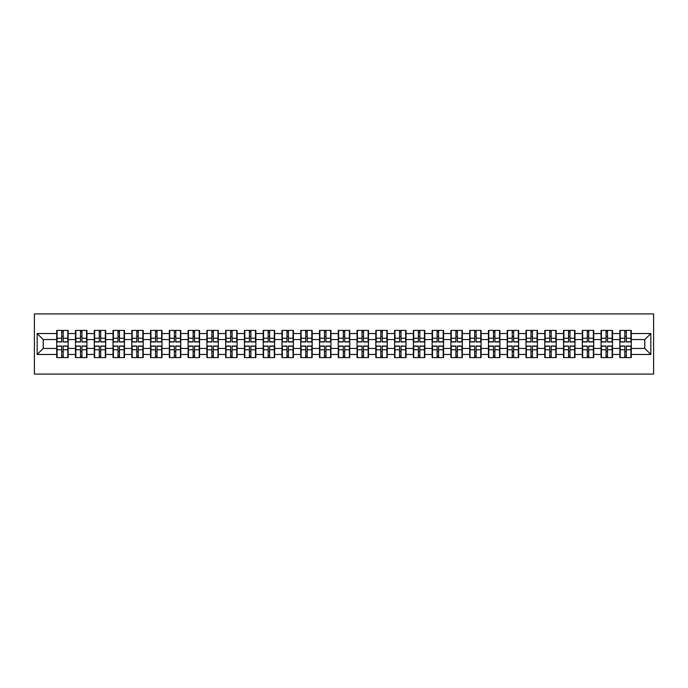 <?xml version="1.0" encoding="UTF-8"?>
<svg xmlns="http://www.w3.org/2000/svg" width="688" height="688" viewBox="0 0 688 688"><rect width="100%" height="100%" fill="white"/><g stroke="black" fill="none" stroke-linecap="round" stroke-linejoin="round"><path stroke-width="1.03" d="M34.4 374.083L653.6 374.083L653.6 313.917L34.4 313.917L34.4 374.083M644.819 348.455L644.819 339.545L631.283 339.545L631.283 348.455L644.819 348.455L650.831 354.466L650.831 333.534L631.283 333.534L631.283 330.403L619.845 330.403L619.845 339.545L612.509 339.545L612.509 348.455L619.845 348.455L619.845 339.545M650.831 354.466L631.283 354.466L631.283 357.597L619.845 357.597L619.845 354.466L612.509 354.466L612.509 357.597L601.08 357.597L601.08 354.466L593.735 354.466L593.735 357.597L582.306 357.597L582.306 354.466L574.97 354.466L574.97 357.597L563.532 357.597L563.532 354.466L556.196 354.466L556.196 357.597L544.767 357.597L544.767 354.466L537.423 354.466L537.423 357.597L525.993 357.597L525.993 354.466L518.657 354.466L518.657 357.597L507.219 357.597L507.219 354.466L499.884 354.466L499.884 357.597L488.454 357.597L488.454 354.466L481.11 354.466L481.11 357.597L469.68 357.597L469.68 354.466L462.345 354.466L462.345 357.597L450.907 357.597L450.907 354.466L443.571 354.466L443.571 357.597L432.141 357.597L432.141 354.466L424.797 354.466L424.797 357.597L413.368 357.597L413.368 354.466L406.032 354.466L406.032 357.597L394.594 357.597L394.594 354.466L387.258 354.466L387.258 357.597L375.829 357.597L375.829 354.466L368.484 354.466L368.484 357.597L357.055 357.597L357.055 354.466L349.719 354.466L349.719 357.597L338.281 357.597L338.281 354.466L330.945 354.466L330.945 357.597L319.516 357.597L319.516 354.466L312.171 354.466L312.171 357.597L300.742 357.597L300.742 354.466L293.406 354.466L293.406 357.597L281.968 357.597L281.968 354.466L274.632 354.466L274.632 357.597L263.203 357.597L263.203 354.466L255.859 354.466L255.859 357.597L244.429 357.597L244.429 354.466L237.093 354.466L237.093 357.597L225.655 357.597L225.655 354.466L218.32 354.466L218.32 357.597L206.89 357.597L206.89 354.466L199.546 354.466L199.546 357.597L188.116 357.597L188.116 354.466L180.781 354.466L180.781 357.597L169.343 357.597L169.343 354.466L162.007 354.466L162.007 357.597L150.577 357.597L150.577 354.466L143.233 354.466L143.233 357.597L131.804 357.597L131.804 354.466L124.468 354.466L124.468 357.597L113.03 357.597L113.03 354.466L105.694 354.466L105.694 357.597L94.265 357.597L94.265 354.466L86.92 354.466L86.92 357.597L75.491 357.597L75.491 354.466L68.155 354.466L68.155 357.597L56.717 357.597L56.717 354.466L37.169 354.466L37.169 333.534L56.717 333.534L56.717 339.545L43.181 339.545L43.181 348.455L56.717 348.455L56.717 339.545M619.845 333.534L612.509 333.534L612.509 330.403L601.08 330.403L601.08 333.534L593.735 333.534L593.735 330.403L582.306 330.403L582.306 333.534L574.97 333.534L574.97 330.403L563.532 330.403L563.532 333.534L556.196 333.534L556.196 330.403L544.767 330.403L544.767 333.534L537.423 333.534L537.423 330.403L525.993 330.403L525.993 333.534L518.657 333.534L518.657 330.403L507.219 330.403L507.219 333.534L499.884 333.534L499.884 330.403L488.454 330.403L488.454 333.534L481.11 333.534L481.11 330.403L469.68 330.403L469.68 333.534L462.345 333.534L462.345 330.403L450.907 330.403L450.907 333.534L443.571 333.534L443.571 330.403L432.141 330.403L432.141 333.534L424.797 333.534L424.797 330.403L413.368 330.403L413.368 333.534L406.032 333.534L406.032 330.403L394.594 330.403L394.594 333.534L387.258 333.534L387.258 330.403L375.829 330.403L375.829 333.534L368.484 333.534L368.484 330.403L357.055 330.403L357.055 333.534L349.719 333.534L349.719 330.403L338.281 330.403L338.281 333.534L330.945 333.534L330.945 330.403L319.516 330.403L319.516 333.534L312.171 333.534L312.171 330.403L300.742 330.403L300.742 333.534L293.406 333.534L293.406 330.403L281.968 330.403L281.968 333.534L274.632 333.534L274.632 330.403L263.203 330.403L263.203 333.534L255.859 333.534L255.859 330.403L244.429 330.403L244.429 333.534L237.093 333.534L237.093 330.403L225.655 330.403L225.655 333.534L218.32 333.534L218.32 330.403L206.89 330.403L206.89 333.534L199.546 333.534L199.546 330.403L188.116 330.403L188.116 333.534L180.781 333.534L180.781 330.403L169.343 330.403L169.343 333.534L162.007 333.534L162.007 330.403L150.577 330.403L150.577 333.534L143.233 333.534L143.233 330.403L131.804 330.403L131.804 333.534L124.468 333.534L124.468 330.403L113.03 330.403L113.03 333.534L105.694 333.534L105.694 330.403L94.265 330.403L94.265 333.534L86.92 333.534L86.92 330.403L75.491 330.403L75.491 333.534L68.155 333.534L68.155 330.403L56.717 330.403L56.717 333.534M619.845 348.455L619.845 354.466M612.509 348.455L612.509 354.466M612.509 333.534L612.509 339.545M593.735 348.455L601.08 348.455L601.08 339.545L593.735 339.545L593.735 354.466M601.08 348.455L601.08 354.466M601.08 333.534L601.08 339.545M593.735 333.534L593.735 339.545M574.97 348.455L582.306 348.455L582.306 339.545L574.97 339.545L574.97 354.466M582.306 348.455L582.306 354.466M582.306 333.534L582.306 339.545M574.97 333.534L574.97 339.545M556.196 348.455L563.532 348.455L563.532 339.545L556.196 339.545L556.196 354.466M563.532 348.455L563.532 354.466M563.532 333.534L563.532 339.545M556.196 333.534L556.196 339.545M537.423 348.455L544.767 348.455L544.767 339.545L537.423 339.545L537.423 354.466M544.767 348.455L544.767 354.466M544.767 333.534L544.767 339.545M537.423 333.534L537.423 339.545M518.657 348.455L525.993 348.455L525.993 339.545L518.657 339.545L518.657 354.466M525.993 348.455L525.993 354.466M525.993 333.534L525.993 339.545M518.657 333.534L518.657 339.545M499.884 348.455L507.219 348.455L507.219 339.545L499.884 339.545L499.884 354.466M507.219 348.455L507.219 354.466M507.219 333.534L507.219 339.545M499.884 333.534L499.884 339.545M481.11 348.455L488.454 348.455L488.454 339.545L481.11 339.545L481.11 354.466M488.454 348.455L488.454 354.466M488.454 333.534L488.454 339.545M481.11 333.534L481.11 339.545M462.345 348.455L469.68 348.455L469.68 339.545L462.345 339.545L462.345 354.466M469.68 348.455L469.68 354.466M469.68 333.534L469.68 339.545M462.345 333.534L462.345 339.545M443.571 348.455L450.907 348.455L450.907 339.545L443.571 339.545L443.571 354.466M450.907 348.455L450.907 354.466M450.907 333.534L450.907 339.545M443.571 333.534L443.571 339.545M424.797 348.455L432.141 348.455L432.141 339.545L424.797 339.545L424.797 354.466M432.141 348.455L432.141 354.466M432.141 333.534L432.141 339.545M424.797 333.534L424.797 339.545M406.032 348.455L413.368 348.455L413.368 339.545L406.032 339.545L406.032 354.466M413.368 348.455L413.368 354.466M413.368 333.534L413.368 339.545M406.032 333.534L406.032 339.545M387.258 348.455L394.594 348.455L394.594 339.545L387.258 339.545L387.258 354.466M394.594 348.455L394.594 354.466M394.594 333.534L394.594 339.545M387.258 333.534L387.258 339.545M368.484 348.455L375.829 348.455L375.829 339.545L368.484 339.545L368.484 354.466M375.829 348.455L375.829 354.466M375.829 333.534L375.829 339.545M368.484 333.534L368.484 339.545M349.719 348.455L357.055 348.455L357.055 339.545L349.719 339.545L349.719 354.466M357.055 348.455L357.055 354.466M357.055 333.534L357.055 339.545M349.719 333.534L349.719 339.545M330.945 348.455L338.281 348.455L338.281 339.545L330.945 339.545L330.945 354.466M338.281 348.455L338.281 354.466M338.281 333.534L338.281 339.545M330.945 333.534L330.945 339.545M312.171 348.455L319.516 348.455L319.516 339.545L312.171 339.545L312.171 354.466M319.516 348.455L319.516 354.466M319.516 333.534L319.516 339.545M312.171 333.534L312.171 339.545M293.406 348.455L300.742 348.455L300.742 339.545L293.406 339.545L293.406 354.466M300.742 348.455L300.742 354.466M300.742 333.534L300.742 339.545M293.406 333.534L293.406 339.545M274.632 348.455L281.968 348.455L281.968 339.545L274.632 339.545L274.632 354.466M281.968 348.455L281.968 354.466M281.968 333.534L281.968 339.545M274.632 333.534L274.632 339.545M255.859 348.455L263.203 348.455L263.203 339.545L255.859 339.545L255.859 354.466M263.203 348.455L263.203 354.466M263.203 333.534L263.203 339.545M255.859 333.534L255.859 339.545M237.093 348.455L244.429 348.455L244.429 339.545L237.093 339.545L237.093 354.466M244.429 348.455L244.429 354.466M244.429 333.534L244.429 339.545M237.093 333.534L237.093 339.545M218.32 348.455L225.655 348.455L225.655 339.545L218.32 339.545L218.32 354.466M225.655 348.455L225.655 354.466M225.655 333.534L225.655 339.545M218.32 333.534L218.32 339.545M199.546 348.455L206.89 348.455L206.89 339.545L199.546 339.545L199.546 354.466M206.89 348.455L206.89 354.466M206.89 333.534L206.89 339.545M199.546 333.534L199.546 339.545M180.781 348.455L188.116 348.455L188.116 339.545L180.781 339.545L180.781 354.466M188.116 348.455L188.116 354.466M188.116 333.534L188.116 339.545M180.781 333.534L180.781 339.545M162.007 348.455L169.343 348.455L169.343 339.545L162.007 339.545L162.007 354.466M169.343 348.455L169.343 354.466M169.343 333.534L169.343 339.545M162.007 333.534L162.007 339.545M143.233 348.455L150.577 348.455L150.577 339.545L143.233 339.545L143.233 354.466M150.577 348.455L150.577 354.466M150.577 333.534L150.577 339.545M143.233 333.534L143.233 339.545M124.468 348.455L131.804 348.455L131.804 339.545L124.468 339.545L124.468 354.466M131.804 348.455L131.804 354.466M131.804 333.534L131.804 339.545M124.468 333.534L124.468 339.545M105.694 348.455L113.03 348.455L113.03 339.545L105.694 339.545L105.694 354.466M113.03 348.455L113.03 354.466M113.03 333.534L113.03 339.545M105.694 333.534L105.694 339.545M86.92 348.455L94.265 348.455L94.265 339.545L86.92 339.545L86.92 354.466M94.265 348.455L94.265 354.466M94.265 333.534L94.265 339.545M86.92 333.534L86.92 339.545M68.155 348.455L75.491 348.455L75.491 339.545L68.155 339.545L68.155 354.466M75.491 348.455L75.491 354.466M75.491 333.534L75.491 339.545M68.155 333.534L68.155 339.545M56.717 348.455L56.717 354.466M43.181 348.455L37.169 354.466M37.169 333.534L43.181 339.545M631.283 348.455L631.283 354.466M631.283 333.534L631.283 339.545M650.831 333.534L644.819 339.545M67.794 330.403L67.794 341.953L63.158 341.953L63.158 330.403M61.714 330.403L61.714 341.953L57.078 341.953L57.078 330.403M61.714 331.969L63.158 331.969M63.158 336.423L61.714 336.423M57.078 357.597L57.078 346.047L61.714 346.047L61.714 357.597M63.158 357.597L63.158 346.047L67.794 346.047L67.794 357.597M63.158 356.031L61.714 356.031M61.714 351.577L63.158 351.577M86.559 330.403L86.559 341.953L81.932 341.953L81.932 330.403M80.487 330.403L80.487 341.953L75.852 341.953L75.852 330.403M80.487 331.969L81.932 331.969M81.932 336.423L80.487 336.423M105.333 330.403L105.333 341.953L100.697 341.953L100.697 330.403M99.253 330.403L99.253 341.953L94.626 341.953L94.626 330.403M99.253 331.969L100.697 331.969M100.697 336.423L99.253 336.423M124.107 330.403L124.107 341.953L119.471 341.953L119.471 330.403M118.026 330.403L118.026 341.953L113.391 341.953L113.391 330.403M118.026 331.969L119.471 331.969M119.471 336.423L118.026 336.423M142.872 330.403L142.872 341.953L138.245 341.953L138.245 330.403M136.8 330.403L136.8 341.953L132.165 341.953L132.165 330.403M136.8 331.969L138.245 331.969M138.245 336.423L136.8 336.423M161.646 330.403L161.646 341.953L157.01 341.953L157.01 330.403M155.565 330.403L155.565 341.953L150.939 341.953L150.939 330.403M155.565 331.969L157.01 331.969M157.01 336.423L155.565 336.423M75.852 357.597L75.852 346.047L80.487 346.047L80.487 357.597M81.932 357.597L81.932 346.047L86.559 346.047L86.559 357.597M81.932 356.031L80.487 356.031M80.487 351.577L81.932 351.577M94.626 357.597L94.626 346.047L99.253 346.047L99.253 357.597M100.697 357.597L100.697 346.047L105.333 346.047L105.333 357.597M100.697 356.031L99.253 356.031M99.253 351.577L100.697 351.577M113.391 357.597L113.391 346.047L118.026 346.047L118.026 357.597M119.471 357.597L119.471 346.047L124.107 346.047L124.107 357.597M119.471 356.031L118.026 356.031M118.026 351.577L119.471 351.577M132.165 357.597L132.165 346.047L136.8 346.047L136.8 357.597M138.245 357.597L138.245 346.047L142.872 346.047L142.872 357.597M138.245 356.031L136.8 356.031M136.8 351.577L138.245 351.577M150.939 357.597L150.939 346.047L155.565 346.047L155.565 357.597M157.01 357.597L157.01 346.047L161.646 346.047L161.646 357.597M157.01 356.031L155.565 356.031M155.565 351.577L157.01 351.577M180.419 330.403L180.419 341.953L175.784 341.953L175.784 330.403M174.339 330.403L174.339 341.953L169.704 341.953L169.704 330.403M174.339 331.969L175.784 331.969M175.784 336.423L174.339 336.423M169.704 357.597L169.704 346.047L174.339 346.047L174.339 357.597M175.784 357.597L175.784 346.047L180.419 346.047L180.419 357.597M175.784 356.031L174.339 356.031M174.339 351.577L175.784 351.577M199.185 330.403L199.185 341.953L194.558 341.953L194.558 330.403M193.113 330.403L193.113 341.953L188.478 341.953L188.478 330.403M193.113 331.969L194.558 331.969M194.558 336.423L193.113 336.423M188.478 357.597L188.478 346.047L193.113 346.047L193.113 357.597M194.558 357.597L194.558 346.047L199.185 346.047L199.185 357.597M194.558 356.031L193.113 356.031M193.113 351.577L194.558 351.577M217.958 330.403L217.958 341.953L213.323 341.953L213.323 330.403M211.878 330.403L211.878 341.953L207.251 341.953L207.251 330.403M211.878 331.969L213.323 331.969M213.323 336.423L211.878 336.423M207.251 357.597L207.251 346.047L211.878 346.047L211.878 357.597M213.323 357.597L213.323 346.047L217.958 346.047L217.958 357.597M213.323 356.031L211.878 356.031M211.878 351.577L213.323 351.577M236.732 330.403L236.732 341.953L232.097 341.953L232.097 330.403M230.652 330.403L230.652 341.953L226.017 341.953L226.017 330.403M230.652 331.969L232.097 331.969M232.097 336.423L230.652 336.423M226.017 357.597L226.017 346.047L230.652 346.047L230.652 357.597M232.097 357.597L232.097 346.047L236.732 346.047L236.732 357.597M232.097 356.031L230.652 356.031M230.652 351.577L232.097 351.577M255.497 330.403L255.497 341.953L250.871 341.953L250.871 330.403M249.426 330.403L249.426 341.953L244.79 341.953L244.79 330.403M249.426 331.969L250.871 331.969M250.871 336.423L249.426 336.423M244.79 357.597L244.79 346.047L249.426 346.047L249.426 357.597M250.871 357.597L250.871 346.047L255.497 346.047L255.497 357.597M250.871 356.031L249.426 356.031M249.426 351.577L250.871 351.577M274.271 330.403L274.271 341.953L269.636 341.953L269.636 330.403M268.191 330.403L268.191 341.953L263.564 341.953L263.564 330.403M268.191 331.969L269.636 331.969M269.636 336.423L268.191 336.423M263.564 357.597L263.564 346.047L268.191 346.047L268.191 357.597M269.636 357.597L269.636 346.047L274.271 346.047L274.271 357.597M269.636 356.031L268.191 356.031M268.191 351.577L269.636 351.577M293.045 330.403L293.045 341.953L288.41 341.953L288.41 330.403M286.965 330.403L286.965 341.953L282.329 341.953L282.329 330.403M286.965 331.969L288.41 331.969M288.41 336.423L286.965 336.423M282.329 357.597L282.329 346.047L286.965 346.047L286.965 357.597M288.41 357.597L288.41 346.047L293.045 346.047L293.045 357.597M288.41 356.031L286.965 356.031M286.965 351.577L288.41 351.577M311.81 330.403L311.81 341.953L307.183 341.953L307.183 330.403M305.739 330.403L305.739 341.953L301.103 341.953L301.103 330.403M305.739 331.969L307.183 331.969M307.183 336.423L305.739 336.423M301.103 357.597L301.103 346.047L305.739 346.047L305.739 357.597M307.183 357.597L307.183 346.047L311.81 346.047L311.81 357.597M307.183 356.031L305.739 356.031M305.739 351.577L307.183 351.577M330.584 330.403L330.584 341.953L325.949 341.953L325.949 330.403M324.504 330.403L324.504 341.953L319.877 341.953L319.877 330.403M324.504 331.969L325.949 331.969M325.949 336.423L324.504 336.423M319.877 357.597L319.877 346.047L324.504 346.047L324.504 357.597M325.949 357.597L325.949 346.047L330.584 346.047L330.584 357.597M325.949 356.031L324.504 356.031M324.504 351.577L325.949 351.577M349.358 330.403L349.358 341.953L344.722 341.953L344.722 330.403M343.278 330.403L343.278 341.953L338.642 341.953L338.642 330.403M343.278 331.969L344.722 331.969M344.722 336.423L343.278 336.423M338.642 357.597L338.642 346.047L343.278 346.047L343.278 357.597M344.722 357.597L344.722 346.047L349.358 346.047L349.358 357.597M344.722 356.031L343.278 356.031M343.278 351.577L344.722 351.577M368.123 330.403L368.123 341.953L363.496 341.953L363.496 330.403M362.051 330.403L362.051 341.953L357.416 341.953L357.416 330.403M362.051 331.969L363.496 331.969M363.496 336.423L362.051 336.423M357.416 357.597L357.416 346.047L362.051 346.047L362.051 357.597M363.496 357.597L363.496 346.047L368.123 346.047L368.123 357.597M363.496 356.031L362.051 356.031M362.051 351.577L363.496 351.577M386.897 330.403L386.897 341.953L382.261 341.953L382.261 330.403M380.817 330.403L380.817 341.953L376.19 341.953L376.19 330.403M380.817 331.969L382.261 331.969M382.261 336.423L380.817 336.423M376.19 357.597L376.19 346.047L380.817 346.047L380.817 357.597M382.261 357.597L382.261 346.047L386.897 346.047L386.897 357.597M382.261 356.031L380.817 356.031M380.817 351.577L382.261 351.577M405.671 330.403L405.671 341.953L401.035 341.953L401.035 330.403M399.59 330.403L399.59 341.953L394.955 341.953L394.955 330.403M399.59 331.969L401.035 331.969M401.035 336.423L399.59 336.423M394.955 357.597L394.955 346.047L399.59 346.047L399.59 357.597M401.035 357.597L401.035 346.047L405.671 346.047L405.671 357.597M401.035 356.031L399.59 356.031M399.59 351.577L401.035 351.577M424.436 330.403L424.436 341.953L419.809 341.953L419.809 330.403M418.364 330.403L418.364 341.953L413.729 341.953L413.729 330.403M418.364 331.969L419.809 331.969M419.809 336.423L418.364 336.423M413.729 357.597L413.729 346.047L418.364 346.047L418.364 357.597M419.809 357.597L419.809 346.047L424.436 346.047L424.436 357.597M419.809 356.031L418.364 356.031M418.364 351.577L419.809 351.577M443.21 330.403L443.21 341.953L438.574 341.953L438.574 330.403M437.129 330.403L437.129 341.953L432.503 341.953L432.503 330.403M437.129 331.969L438.574 331.969M438.574 336.423L437.129 336.423M432.503 357.597L432.503 346.047L437.129 346.047L437.129 357.597M438.574 357.597L438.574 346.047L443.21 346.047L443.21 357.597M438.574 356.031L437.129 356.031M437.129 351.577L438.574 351.577M461.983 330.403L461.983 341.953L457.348 341.953L457.348 330.403M455.903 330.403L455.903 341.953L451.268 341.953L451.268 330.403M455.903 331.969L457.348 331.969M457.348 336.423L455.903 336.423M451.268 357.597L451.268 346.047L455.903 346.047L455.903 357.597M457.348 357.597L457.348 346.047L461.983 346.047L461.983 357.597M457.348 356.031L455.903 356.031M455.903 351.577L457.348 351.577M480.749 330.403L480.749 341.953L476.122 341.953L476.122 330.403M474.677 330.403L474.677 341.953L470.042 341.953L470.042 330.403M474.677 331.969L476.122 331.969M476.122 336.423L474.677 336.423M470.042 357.597L470.042 346.047L474.677 346.047L474.677 357.597M476.122 357.597L476.122 346.047L480.749 346.047L480.749 357.597M476.122 356.031L474.677 356.031M474.677 351.577L476.122 351.577M499.522 330.403L499.522 341.953L494.887 341.953L494.887 330.403M493.442 330.403L493.442 341.953L488.815 341.953L488.815 330.403M493.442 331.969L494.887 331.969M494.887 336.423L493.442 336.423M488.815 357.597L488.815 346.047L493.442 346.047L493.442 357.597M494.887 357.597L494.887 346.047L499.522 346.047L499.522 357.597M494.887 356.031L493.442 356.031M493.442 351.577L494.887 351.577M518.296 330.403L518.296 341.953L513.661 341.953L513.661 330.403M512.216 330.403L512.216 341.953L507.581 341.953L507.581 330.403M512.216 331.969L513.661 331.969M513.661 336.423L512.216 336.423M507.581 357.597L507.581 346.047L512.216 346.047L512.216 357.597M513.661 357.597L513.661 346.047L518.296 346.047L518.296 357.597M513.661 356.031L512.216 356.031M512.216 351.577L513.661 351.577M537.061 330.403L537.061 341.953L532.435 341.953L532.435 330.403M530.99 330.403L530.99 341.953L526.354 341.953L526.354 330.403M530.99 331.969L532.435 331.969M532.435 336.423L530.99 336.423M526.354 357.597L526.354 346.047L530.99 346.047L530.99 357.597M532.435 357.597L532.435 346.047L537.061 346.047L537.061 357.597M532.435 356.031L530.99 356.031M530.99 351.577L532.435 351.577M555.835 330.403L555.835 341.953L551.2 341.953L551.2 330.403M549.755 330.403L549.755 341.953L545.128 341.953L545.128 330.403M549.755 331.969L551.2 331.969M551.2 336.423L549.755 336.423M545.128 357.597L545.128 346.047L549.755 346.047L549.755 357.597M551.2 357.597L551.2 346.047L555.835 346.047L555.835 357.597M551.2 356.031L549.755 356.031M549.755 351.577L551.2 351.577M574.609 330.403L574.609 341.953L569.974 341.953L569.974 330.403M568.529 330.403L568.529 341.953L563.893 341.953L563.893 330.403M568.529 331.969L569.974 331.969M569.974 336.423L568.529 336.423M563.893 357.597L563.893 346.047L568.529 346.047L568.529 357.597M569.974 357.597L569.974 346.047L574.609 346.047L574.609 357.597M569.974 356.031L568.529 356.031M568.529 351.577L569.974 351.577M593.374 330.403L593.374 341.953L588.747 341.953L588.747 330.403M587.303 330.403L587.303 341.953L582.667 341.953L582.667 330.403M587.303 331.969L588.747 331.969M588.747 336.423L587.303 336.423M582.667 357.597L582.667 346.047L587.303 346.047L587.303 357.597M588.747 357.597L588.747 346.047L593.374 346.047L593.374 357.597M588.747 356.031L587.303 356.031M587.303 351.577L588.747 351.577M612.148 330.403L612.148 341.953L607.513 341.953L607.513 330.403M606.068 330.403L606.068 341.953L601.441 341.953L601.441 330.403M606.068 331.969L607.513 331.969M607.513 336.423L606.068 336.423M601.441 357.597L601.441 346.047L606.068 346.047L606.068 357.597M607.513 357.597L607.513 346.047L612.148 346.047L612.148 357.597M607.513 356.031L606.068 356.031M606.068 351.577L607.513 351.577M630.922 330.403L630.922 341.953L626.286 341.953L626.286 330.403M624.842 330.403L624.842 341.953L620.206 341.953L620.206 330.403M624.842 331.969L626.286 331.969M626.286 336.423L624.842 336.423M620.206 357.597L620.206 346.047L624.842 346.047L624.842 357.597M626.286 357.597L626.286 346.047L630.922 346.047L630.922 357.597M626.286 356.031L624.842 356.031M624.842 351.577L626.286 351.577M61.714 338.247L57.078 338.247M61.714 341.798L57.078 341.798M67.794 338.247L63.158 338.247M67.794 341.798L63.158 341.798M63.158 349.753L67.794 349.753M63.158 346.202L67.794 346.202M57.078 349.753L61.714 349.753M57.078 346.202L61.714 346.202M80.487 338.247L75.852 338.247M80.487 341.798L75.852 341.798M86.559 338.247L81.932 338.247M86.559 341.798L81.932 341.798M99.253 338.247L94.626 338.247M99.253 341.798L94.626 341.798M105.333 338.247L100.697 338.247M105.333 341.798L100.697 341.798M118.026 338.247L113.391 338.247M118.026 341.798L113.391 341.798M124.107 338.247L119.471 338.247M124.107 341.798L119.471 341.798M136.8 338.247L132.165 338.247M136.8 341.798L132.165 341.798M142.872 338.247L138.245 338.247M142.872 341.798L138.245 341.798M155.565 338.247L150.939 338.247M155.565 341.798L150.939 341.798M161.646 338.247L157.01 338.247M161.646 341.798L157.01 341.798M81.932 349.753L86.559 349.753M81.932 346.202L86.559 346.202M75.852 349.753L80.487 349.753M75.852 346.202L80.487 346.202M100.697 349.753L105.333 349.753M100.697 346.202L105.333 346.202M94.626 349.753L99.253 349.753M94.626 346.202L99.253 346.202M119.471 349.753L124.107 349.753M119.471 346.202L124.107 346.202M113.391 349.753L118.026 349.753M113.391 346.202L118.026 346.202M138.245 349.753L142.872 349.753M138.245 346.202L142.872 346.202M132.165 349.753L136.8 349.753M132.165 346.202L136.8 346.202M157.01 349.753L161.646 349.753M157.01 346.202L161.646 346.202M150.939 349.753L155.565 349.753M150.939 346.202L155.565 346.202M174.339 338.247L169.704 338.247M174.339 341.798L169.704 341.798M180.419 338.247L175.784 338.247M180.419 341.798L175.784 341.798M175.784 349.753L180.419 349.753M175.784 346.202L180.419 346.202M169.704 349.753L174.339 349.753M169.704 346.202L174.339 346.202M193.113 338.247L188.478 338.247M193.113 341.798L188.478 341.798M199.185 338.247L194.558 338.247M199.185 341.798L194.558 341.798M194.558 349.753L199.185 349.753M194.558 346.202L199.185 346.202M188.478 349.753L193.113 349.753M188.478 346.202L193.113 346.202M211.878 338.247L207.251 338.247M211.878 341.798L207.251 341.798M217.958 338.247L213.323 338.247M217.958 341.798L213.323 341.798M213.323 349.753L217.958 349.753M213.323 346.202L217.958 346.202M207.251 349.753L211.878 349.753M207.251 346.202L211.878 346.202M230.652 338.247L226.017 338.247M230.652 341.798L226.017 341.798M236.732 338.247L232.097 338.247M236.732 341.798L232.097 341.798M232.097 349.753L236.732 349.753M232.097 346.202L236.732 346.202M226.017 349.753L230.652 349.753M226.017 346.202L230.652 346.202M249.426 338.247L244.79 338.247M249.426 341.798L244.79 341.798M255.497 338.247L250.871 338.247M255.497 341.798L250.871 341.798M250.871 349.753L255.497 349.753M250.871 346.202L255.497 346.202M244.79 349.753L249.426 349.753M244.79 346.202L249.426 346.202M268.191 338.247L263.564 338.247M268.191 341.798L263.564 341.798M274.271 338.247L269.636 338.247M274.271 341.798L269.636 341.798M269.636 349.753L274.271 349.753M269.636 346.202L274.271 346.202M263.564 349.753L268.191 349.753M263.564 346.202L268.191 346.202M286.965 338.247L282.329 338.247M286.965 341.798L282.329 341.798M293.045 338.247L288.41 338.247M293.045 341.798L288.41 341.798M288.41 349.753L293.045 349.753M288.41 346.202L293.045 346.202M282.329 349.753L286.965 349.753M282.329 346.202L286.965 346.202M305.739 338.247L301.103 338.247M305.739 341.798L301.103 341.798M311.81 338.247L307.183 338.247M311.81 341.798L307.183 341.798M307.183 349.753L311.81 349.753M307.183 346.202L311.81 346.202M301.103 349.753L305.739 349.753M301.103 346.202L305.739 346.202M324.504 338.247L319.877 338.247M324.504 341.798L319.877 341.798M330.584 338.247L325.949 338.247M330.584 341.798L325.949 341.798M325.949 349.753L330.584 349.753M325.949 346.202L330.584 346.202M319.877 349.753L324.504 349.753M319.877 346.202L324.504 346.202M343.278 338.247L338.642 338.247M343.278 341.798L338.642 341.798M349.358 338.247L344.722 338.247M349.358 341.798L344.722 341.798M344.722 349.753L349.358 349.753M344.722 346.202L349.358 346.202M338.642 349.753L343.278 349.753M338.642 346.202L343.278 346.202M362.051 338.247L357.416 338.247M362.051 341.798L357.416 341.798M368.123 338.247L363.496 338.247M368.123 341.798L363.496 341.798M363.496 349.753L368.123 349.753M363.496 346.202L368.123 346.202M357.416 349.753L362.051 349.753M357.416 346.202L362.051 346.202M380.817 338.247L376.19 338.247M380.817 341.798L376.19 341.798M386.897 338.247L382.261 338.247M386.897 341.798L382.261 341.798M382.261 349.753L386.897 349.753M382.261 346.202L386.897 346.202M376.19 349.753L380.817 349.753M376.19 346.202L380.817 346.202M399.59 338.247L394.955 338.247M399.59 341.798L394.955 341.798M405.671 338.247L401.035 338.247M405.671 341.798L401.035 341.798M401.035 349.753L405.671 349.753M401.035 346.202L405.671 346.202M394.955 349.753L399.59 349.753M394.955 346.202L399.59 346.202M418.364 338.247L413.729 338.247M418.364 341.798L413.729 341.798M424.436 338.247L419.809 338.247M424.436 341.798L419.809 341.798M419.809 349.753L424.436 349.753M419.809 346.202L424.436 346.202M413.729 349.753L418.364 349.753M413.729 346.202L418.364 346.202M437.129 338.247L432.503 338.247M437.129 341.798L432.503 341.798M443.21 338.247L438.574 338.247M443.21 341.798L438.574 341.798M438.574 349.753L443.21 349.753M438.574 346.202L443.21 346.202M432.503 349.753L437.129 349.753M432.503 346.202L437.129 346.202M455.903 338.247L451.268 338.247M455.903 341.798L451.268 341.798M461.983 338.247L457.348 338.247M461.983 341.798L457.348 341.798M457.348 349.753L461.983 349.753M457.348 346.202L461.983 346.202M451.268 349.753L455.903 349.753M451.268 346.202L455.903 346.202M474.677 338.247L470.042 338.247M474.677 341.798L470.042 341.798M480.749 338.247L476.122 338.247M480.749 341.798L476.122 341.798M476.122 349.753L480.749 349.753M476.122 346.202L480.749 346.202M470.042 349.753L474.677 349.753M470.042 346.202L474.677 346.202M493.442 338.247L488.815 338.247M493.442 341.798L488.815 341.798M499.522 338.247L494.887 338.247M499.522 341.798L494.887 341.798M494.887 349.753L499.522 349.753M494.887 346.202L499.522 346.202M488.815 349.753L493.442 349.753M488.815 346.202L493.442 346.202M512.216 338.247L507.581 338.247M512.216 341.798L507.581 341.798M518.296 338.247L513.661 338.247M518.296 341.798L513.661 341.798M513.661 349.753L518.296 349.753M513.661 346.202L518.296 346.202M507.581 349.753L512.216 349.753M507.581 346.202L512.216 346.202M530.99 338.247L526.354 338.247M530.99 341.798L526.354 341.798M537.061 338.247L532.435 338.247M537.061 341.798L532.435 341.798M532.435 349.753L537.061 349.753M532.435 346.202L537.061 346.202M526.354 349.753L530.99 349.753M526.354 346.202L530.99 346.202M549.755 338.247L545.128 338.247M549.755 341.798L545.128 341.798M555.835 338.247L551.2 338.247M555.835 341.798L551.2 341.798M551.2 349.753L555.835 349.753M551.2 346.202L555.835 346.202M545.128 349.753L549.755 349.753M545.128 346.202L549.755 346.202M568.529 338.247L563.893 338.247M568.529 341.798L563.893 341.798M574.609 338.247L569.974 338.247M574.609 341.798L569.974 341.798M569.974 349.753L574.609 349.753M569.974 346.202L574.609 346.202M563.893 349.753L568.529 349.753M563.893 346.202L568.529 346.202M587.303 338.247L582.667 338.247M587.303 341.798L582.667 341.798M593.374 338.247L588.747 338.247M593.374 341.798L588.747 341.798M588.747 349.753L593.374 349.753M588.747 346.202L593.374 346.202M582.667 349.753L587.303 349.753M582.667 346.202L587.303 346.202M606.068 338.247L601.441 338.247M606.068 341.798L601.441 341.798M612.148 338.247L607.513 338.247M612.148 341.798L607.513 341.798M607.513 349.753L612.148 349.753M607.513 346.202L612.148 346.202M601.441 349.753L606.068 349.753M601.441 346.202L606.068 346.202M624.842 338.247L620.206 338.247M624.842 341.798L620.206 341.798M630.922 338.247L626.286 338.247M630.922 341.798L626.286 341.798M626.286 349.753L630.922 349.753M626.286 346.202L630.922 346.202M620.206 349.753L624.842 349.753M620.206 346.202L624.842 346.202"/></g></svg>
